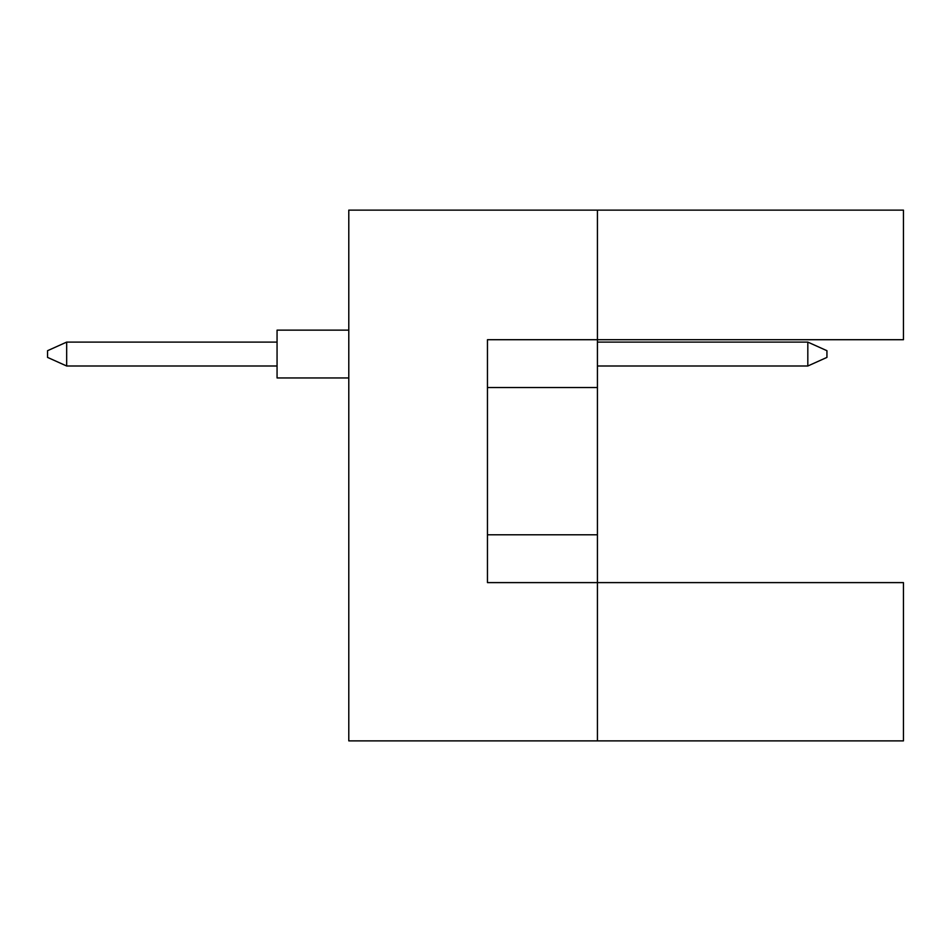 <?xml version="1.0" encoding="UTF-8"?>
<svg xmlns="http://www.w3.org/2000/svg" width="951" height="951" viewBox="0 0 951 951"><rect width="100%" height="100%" fill="white"/><g stroke="black" fill="none" stroke-linecap="round" stroke-linejoin="round"><path stroke-width="1.43" d="M597.43 387.521L597.43 339.709L903.45 339.709L903.45 210.123L597.43 210.123L597.43 339.709L487.459 339.709L487.459 582.606L597.43 582.606L597.43 387.521L487.459 387.521M903.45 740.877L903.45 582.606L597.43 582.606L597.43 740.877L903.45 740.877M597.43 740.877L348.791 740.877L348.791 210.123L597.43 210.123M487.459 534.795L597.43 534.795M348.791 377.951L277.062 377.951L277.062 330.14L348.791 330.14M277.062 366.004L66.677 366.004L66.677 342.098L47.55 350.705L47.55 357.398L66.677 366.004M277.062 342.098L66.677 342.098M826.942 350.705L826.942 357.398L807.815 366.004L807.815 342.098L826.942 350.705M807.815 366.004L597.43 366.004M807.815 342.098L597.43 342.098"/></g></svg>
